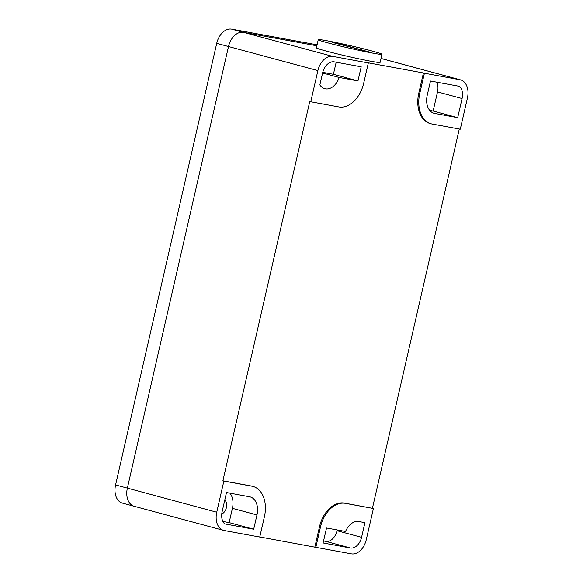 <?xml version="1.0" encoding="UTF-8"?>
<svg xmlns="http://www.w3.org/2000/svg" width="583" height="583" viewBox="0 0 583 583"><rect width="100%" height="100%" fill="white"/><g stroke="black" fill="none" stroke-linecap="round" stroke-linejoin="round"><path stroke-width="0.87" d="M134.855 506.438A16.688 11.383 105.1 0 1 134.236 506.299L122.452 503.122A16.688 11.383 -74.9 0 1 115.58 484.947L127.364 488.124A16.688 11.383 105.1 0 0 134.236 506.299A16.688 11.383 -74.9 0 1 127.364 488.124L216.738 512.217A16.688 11.383 105.1 0 0 223.61 530.384A16.688 11.383 105.1 0 0 224.229 530.53L259.748 537.045L264.405 516.727A27.816 18.969 105.1 0 0 252.949 486.433A27.816 18.969 105.1 0 0 251.914 486.2L250.93 485.938A27.816 18.969 -74.9 0 1 251.965 486.171L252.949 486.433M216.738 512.217L223.872 481.055L251.914 486.2M253.692 529.226L256.957 514.949A16.579 11.31 105.1 0 0 250.129 496.898A16.579 11.31 105.1 0 0 249.495 496.752L226.503 492.533L222.116 511.714A12.52 8.534 105.1 0 0 224.695 523.906L253.692 529.226L229.134 522.608L232.406 508.332A16.579 11.31 105.1 0 0 229.906 493.16M320.482 527.017L315.826 547.335L351.345 553.85A16.688 11.383 105.1 0 0 366.284 539.654L373.419 508.5L345.376 503.355A27.816 18.969 105.1 0 0 320.482 527.017L319.499 526.748A27.816 18.969 -74.9 0 1 344.4 503.085L373.419 508.5M361.577 537.329L364.936 522.652L358.8 521.523A16.164 11.019 105.1 0 0 345.544 531.485L326.531 527.994L323.099 542.977L350.368 547.984A12.52 8.534 105.1 0 0 361.577 537.329L337.018 530.712L337.193 529.954M115.58 484.947L216.716 43.346A16.688 11.383 -74.9 0 1 231.655 29.15L243.439 32.327A16.688 11.383 105.1 0 0 228.507 46.523L127.364 488.124L228.507 46.523A16.688 11.383 -74.9 0 1 243.439 32.327L332.82 56.413A16.688 11.383 105.1 0 0 317.881 70.609L310.746 101.77L338.781 106.915A27.816 18.969 105.1 0 0 363.683 83.252L368.332 62.928L367.356 62.665L423.433 72.955L424.417 73.218L419.76 93.542A27.816 18.969 105.1 0 0 431.216 123.829A27.816 18.969 105.1 0 0 432.251 124.062L460.286 129.207L467.42 98.053A16.688 11.383 105.1 0 0 460.548 79.878A16.688 11.383 105.1 0 0 459.929 79.74L424.417 73.218M332.82 56.413L368.332 62.928M357.962 80.92L361.198 66.805L333.921 61.798A13.045 8.898 105.1 0 0 322.603 72.955L319.863 84.929A16.244 11.077 105.1 0 0 324.789 88.689A16.244 11.077 105.1 0 0 339.226 77.481L357.962 80.92L333.41 74.303L336.18 62.213M462.071 98.527A12.52 8.534 105.1 0 0 459.491 86.335L430.494 81.015L427.237 95.24A16.579 11.31 105.1 0 0 434.065 113.291A16.579 11.31 105.1 0 0 434.699 113.43L457.691 117.649L462.071 98.527L437.52 91.91A12.52 8.534 105.1 0 0 436.725 82.159M323.558 540.951L325.817 541.367A12.52 8.534 105.1 0 0 337.018 530.712M222.91 521.464L229.134 522.608M221.744 513.98A7.79 5.313 105.1 0 0 226.386 507.64A7.79 5.313 105.1 0 0 224.783 500.054M429.744 110.413L433.14 111.032L437.52 91.91M322.749 72.343L333.41 74.303M457.691 117.649L433.14 111.032M339.226 77.481L322.588 72.999M243.439 32.327L316.853 45.795L243.439 32.327M315.826 547.335L259.77 536.965M310.746 101.77L309.762 101.5L222.895 480.793L250.93 485.938M223.872 481.055L222.895 480.793M318.252 39.68L316.387 47.806A32.684 1.334 12.9 0 0 326.283 51.078A32.684 1.334 12.9 0 0 360.666 59.204A32.684 1.334 12.9 0 0 380.109 62.403L381.967 54.277A32.684 1.334 12.9 0 0 372.071 51.005A32.684 1.334 12.9 0 0 337.688 42.88A32.684 1.334 12.9 0 0 318.252 39.68A32.684 1.334 12.9 0 0 328.149 42.945A32.684 1.334 12.9 0 0 362.531 51.078A32.684 1.334 12.9 0 0 381.967 54.277M338.191 43.528L332.587 42.493L368.893 51.872L338.191 43.528L338.089 43.98M459.287 129.025L372.435 508.23M314.842 547.065L319.499 526.748M431.216 123.829L430.232 123.567A27.816 18.969 -74.9 0 1 418.776 93.273L423.433 72.955M231.655 29.15L317.072 44.825M350.368 547.984L325.817 541.367M256.957 514.949L232.406 508.332M434.699 113.43L433.446 113.095M216.716 43.346L317.881 70.609M381.012 58.468L459.929 79.74M345.376 503.355L344.4 503.085M419.76 93.542L418.776 93.273M134.236 506.299L223.61 530.384M381.012 58.438L460.548 79.878"/></g></svg>
